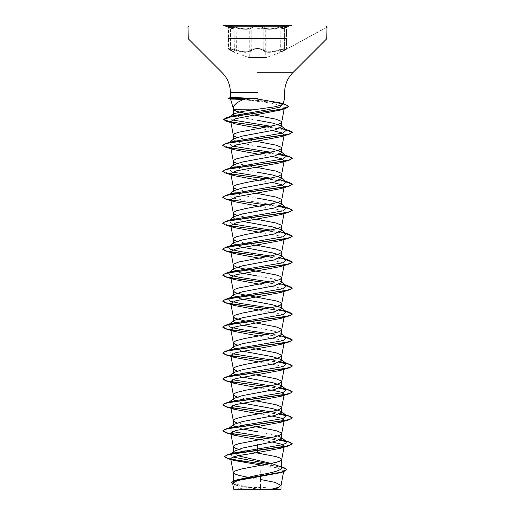 <?xml version="1.0" encoding="UTF-8"?>
<svg xmlns="http://www.w3.org/2000/svg" width="515" height="515" viewBox="0 0 515 515"><rect width="100%" height="100%" fill="white"/><g stroke="black" fill="none" stroke-linecap="round" stroke-linejoin="round"><path stroke-width="0.39" stroke-dasharray="2.58 1.93" d="M257.5 28.344L265.206 28.344L257.5 28.344M235.02 27.681L228.531 27.108L230.559 28.132L228.531 27.108L235.02 27.681M236.881 50.013L228.531 48.796L231.196 48.713L240.145 51.03C245.887 52.35 249.569 52.009 251.191 50.013C252.196 48.114 262.798 48.107 263.822 50.007C262.914 49.092 260.815 48.61 257.506 48.558C254.198 48.61 252.093 49.092 251.191 50.013C248.777 52.414 244.007 52.414 236.881 50.013L236.597 50.502C244.078 52.903 249.099 52.903 251.661 50.502C252.498 49.582 254.442 49.099 257.5 49.047C254.442 49.099 252.498 49.582 251.661 50.502C249.08 52.903 244.059 52.903 236.597 50.502C229.49 48.603 227.546 48.603 230.752 50.496C227.546 48.603 229.497 48.603 236.597 50.502L236.881 28.132C244.001 29.709 248.771 29.709 251.191 28.132C249.55 29.445 245.867 29.664 240.145 28.801L236.881 28.132L237.125 27.63C243.904 29.207 248.436 29.207 250.715 27.63C248.43 29.207 243.904 29.207 237.125 27.63C230.501 26.02 224.843 26.02 230.334 27.623C224.843 26.02 230.514 26.027 237.125 27.63L236.881 50.013M257.506 26.909C260.796 26.941 262.901 27.353 263.822 28.132C262.766 26.529 252.247 26.529 251.191 28.132C252.105 27.353 254.21 26.941 257.506 26.909M279.973 27.681L286.462 27.108L284.428 28.132L286.462 27.108L283.817 27.038L274.868 28.795C269.158 29.658 265.47 29.439 263.822 28.132C266.229 29.703 270.993 29.703 278.119 28.132L279.973 27.681M265.206 28.344L265.727 28.866L257.5 28.866L265.727 28.866L265.727 56.998L249.273 56.998L265.727 56.998L266.429 57.487L248.571 57.487L266.429 57.487L280.521 52.356L284.286 50.483A0.521 0.341 -114.3 0 1 284.241 50.502C287.447 48.603 285.497 48.603 278.403 50.496C285.503 48.603 287.454 48.603 284.241 50.502C279.336 52.903 279.336 52.903 284.241 50.502C279.336 52.903 279.336 52.903 284.241 50.502A0.521 0.341 65.7 0 0 284.286 50.483A0.521 0.341 -114.3 0 0 284.428 50.013L286.462 48.803L278.119 50.007L283.797 48.713L286.462 48.796L284.428 50.013C279.735 52.414 279.735 52.414 284.428 50.013C279.735 52.414 279.735 52.414 284.428 50.013L284.428 28.132C279.722 29.709 279.722 29.709 284.428 28.132C279.722 29.709 279.722 29.709 284.428 28.132A0.521 0.348 -108.1 0 1 284.653 27.63C290.151 26.02 284.492 26.02 277.875 27.623C271.096 29.194 266.57 29.194 264.298 27.623C263.307 26.844 261.041 26.439 257.5 26.407C253.959 26.439 251.7 26.851 250.715 27.63C251.7 26.851 253.959 26.439 257.5 26.407C261.041 26.439 263.307 26.844 264.298 27.623C266.59 29.194 271.115 29.194 277.875 27.623C284.505 26.02 290.151 26.027 284.653 27.63C280.16 29.207 280.16 29.207 284.653 27.63C280.16 29.207 280.16 29.207 284.653 27.63A0.521 0.348 71.9 0 0 284.621 27.636L286.552 26.851L286.462 48.803L286.552 26.851L280.862 29.342L280.598 52.318L284.286 50.483A0.521 0.341 65.7 0 0 284.428 50.013L284.428 28.132A0.521 0.348 71.9 0 1 284.621 27.636C279.96 29.329 281.274 28.628 280.862 29.342M263.822 50.007C265.425 52.002 269.113 52.337 274.868 51.024L278.119 50.007C271.025 52.401 266.255 52.401 263.822 50.007A0.521 0.483 144.9 0 1 263.352 50.496C262.515 49.582 260.564 49.099 257.5 49.047C260.564 49.099 262.515 49.582 263.352 50.496C265.933 52.897 270.948 52.897 278.403 50.496C270.929 52.897 265.914 52.897 263.352 50.496A0.521 0.483 144.9 0 0 263.822 50.007L263.822 28.132A0.521 0.496 -44.2 0 1 264.298 27.623A0.521 0.496 -44.2 0 0 263.822 28.132L263.822 50.007M230.752 50.496C235.638 52.897 235.638 52.897 230.752 50.496C235.638 52.897 235.638 52.897 230.752 50.496A0.521 0.341 -65.7 0 1 230.707 50.483A0.521 0.341 114.3 0 0 230.752 50.496M257.5 26.072L223.433 26.072L257.5 26.072M281.248 28.84L291.567 25.75L223.433 25.75L257.5 25.75L223.433 25.75L230.366 27.636A0.521 0.348 108.1 0 1 230.559 28.132C235.252 29.703 235.252 29.703 230.559 28.132C235.252 29.703 235.252 29.703 230.559 28.132A0.521 0.348 -71.9 0 0 230.366 27.636C235.014 29.323 233.707 28.621 234.119 29.336L234.383 52.311L230.707 50.483C228.712 49.446 227.991 48.886 228.531 48.803L230.559 50.007L228.531 48.803L228.441 26.851L230.366 27.636L228.441 26.851L228.531 48.796C228.209 49.067 228.937 49.627 230.707 50.483A0.521 0.341 -65.7 0 1 230.559 50.007C235.239 52.401 235.239 52.401 230.559 50.007C235.239 52.401 235.239 52.401 230.559 50.007A0.521 0.341 114.3 0 0 230.707 50.483L234.46 52.35L248.571 57.487L257.5 57.519L248.751 57.519L249.273 56.998L249.273 28.866L257.5 28.866L249.273 28.866L249.794 28.344M230.334 27.623C234.814 29.194 234.814 29.194 230.334 27.623C234.814 29.194 234.814 29.194 230.334 27.623A0.521 0.348 108.1 0 1 230.366 27.636A0.521 0.348 -71.9 0 0 230.334 27.623M271.566 489.25L279.903 489.25M279.626 489.25L235.439 489.25M247.226 477.167L260.539 479.497L260.539 489.115L257.352 489.115L240.318 485.645L233.282 482.182L237.499 479.529M277.894 435.909L257.5 431.77M281.139 333.533L272.66 330.739L257.5 327.946M281.126 281.621L272.647 278.827L257.5 276.034M237.885 455.717L233.282 452.588M256.09 452.782L238.432 449.273M242.681 429.053L234.415 426.555M256.142 426.832L237.112 422.931M242.681 403.097L234.422 400.599M256.142 400.876L248.694 399.569M247.992 399.44L237.112 396.975M242.681 377.141L234.422 374.643M256.142 374.92L237.112 371.019M242.681 351.185L234.415 348.687M256.142 348.964L237.112 345.063M242.681 325.229L235.934 323.407M256.142 323.008L248.694 321.701M247.992 321.572L244.503 320.903M256.142 245.14L248.694 243.833M244.503 243.035L237.112 241.239M242.681 221.405L234.422 218.907M256.142 219.184L248.694 217.877M247.992 217.748L237.112 215.283M257.5 198.166L240.383 194.928L233.282 191.677L233.282 191.226M256.142 193.228L237.112 189.327M257.5 172.21L240.37 168.965L233.282 165.721L233.282 165.27M256.142 167.272L248.694 165.965M247.992 165.836L237.112 163.371M257.5 146.254L240.376 143.009L233.282 139.765M256.142 141.316L248.694 140.009M247.992 139.88L237.119 137.415M260.873 465.045L277.482 467.903L283.771 470.8M231.499 482.69L236.153 485.233L255.826 489.083L245.616 489.25L260.539 489.115M260.867 465.418L260.603 476.472M257.5 120.298L240.396 117.304L233.282 114.542M254.301 115.045L248.906 114.092M248.217 113.969L244.876 113.326M230.804 453.979L230.237 454.339L232.761 457.069M269.635 463.828L278.216 465.837L281.19 467.189L281.718 468.264M266.558 464.414L283.829 467.594M232.703 483.74L257.352 489.115M265.888 464.536L281.254 467.137L287.01 469.738M235.361 484.988L257.281 489.102M243.402 99.543L271.019 103.116L281.023 105.459L284.383 107.802M258.858 128.338L272.319 130.559M258.858 154.294L272.319 156.515M258.858 180.25L272.319 182.471M258.858 206.206L277.128 209.405L282.523 211.002L284.209 212.605L280.643 214.646M258.858 232.162L277.128 235.361L282.516 236.958L284.203 238.561L280.643 240.602M258.858 258.118L277.122 261.317L282.516 262.914L284.203 264.517L280.624 266.564M258.858 284.074L277.134 287.273L282.51 288.876L284.203 290.473L280.643 292.514M258.858 310.03L277.128 313.229L282.523 314.826L284.203 316.429L284.023 317.44M258.858 335.986L277.134 339.185L282.523 340.788L284.209 342.385M258.858 361.942L277.134 365.141L282.516 366.738L284.209 368.341M258.858 387.898L272.313 390.119M258.858 413.854L272.319 416.075M258.858 439.81L272.319 442.031M257.5 99.06L249.209 98.281L257.5 98.281M280.578 439.533L270.497 437.705M232.477 431.628L228.557 428.531M280.572 413.571L270.497 411.749M232.477 405.672L228.493 402.627L229.098 402.247M280.578 387.621L270.497 385.793M232.484 379.722L228.557 376.62M280.585 361.665L270.497 359.837M232.477 353.766L228.557 350.664M280.572 335.703L270.497 333.881M280.578 309.753L270.497 307.925M280.585 283.797L270.497 281.969M280.585 257.841L270.497 256.013M280.578 231.885L270.497 230.057M232.477 223.98L228.493 220.935M280.585 205.929L245.307 200.451L231.37 197.715L228.557 194.928M280.578 179.973L270.497 178.145M232.484 172.074L228.493 169.023L229.098 168.643M280.578 154.017L270.497 152.189M232.477 146.118L228.493 143.067L229.098 142.687M280.585 128.061L270.497 126.233M232.156 119.937L229.593 117.092M282.703 103.959L281.821 103.509M279.465 440.055L267.008 438.374M231.003 433.649L222.75 430.849M279.458 414.099L267.008 412.418M231.01 407.693L222.75 404.893M279.471 388.143L267.008 386.462M231.016 381.737L222.75 378.937M279.465 362.187L267.008 360.506M231.01 355.781L222.75 352.981M286.07 337.389L267.008 334.55M231.029 329.832L222.75 327.025M279.465 310.275L267.008 308.594M286.07 285.477L267.008 282.638M286.07 259.521L267.008 256.682M286.07 233.565L267.008 230.726M231.01 226.001L222.75 223.201M279.465 206.451L243.003 201.848L228.486 199.55L222.75 197.245M286.07 181.653L267.008 178.814M231.003 174.089L222.75 171.289M279.465 154.539L267.008 152.858M231.023 148.14L222.75 145.333M286.07 129.741L267.008 126.902M285.445 104.468L268.373 101.32L232.265 98.172M279.066 440.209L266.307 438.503M279.059 414.253L266.307 412.547M279.066 388.297L266.307 386.591M279.066 362.341L266.307 360.635M286.449 337.685L266.307 334.679M286.449 311.73L266.307 308.723M286.449 285.774L266.307 282.767M286.449 259.818L266.307 256.811M286.449 233.862L266.307 230.855M279.066 206.605L266.307 204.899M286.449 181.95L266.307 178.943M279.066 154.693L266.307 152.987M286.449 130.038L266.307 127.031M288.773 106.611L285.001 104.558L274.727 102.498L232.265 98.384M278.119 50.007L277.875 27.623L278.119 50.007M251.191 50.013A0.521 0.483 35 0 0 251.661 50.502A0.521 0.483 35 0 1 251.191 50.013L251.191 28.132A0.521 0.496 -136 0 0 250.715 27.63A0.521 0.496 -136 0 1 251.191 28.132L251.191 50.013M288.883 26.793L226.117 26.793M286.462 38.065L228.531 38.065M286.462 38.799L228.531 38.799M234.428 97.49L233.244 97.863M233.347 98.726L234.621 99.131M230.559 50.007L230.559 28.132L230.559 50.007M274.701 488.503A139.05 139.05 0 0 0 235.097 489.25M233.282 243.589L233.282 243.138M233.282 217.633L233.282 217.182M284.209 186.649L284.023 187.66M284.209 212.605L284.023 213.616M284.209 238.561L284.023 239.572M284.209 264.517L284.023 265.528M284.209 290.473L284.138 290.866M228.493 402.627L229.278 402.009M228.493 376.671L229.278 376.053M228.493 194.979L229.278 194.361M228.493 169.023L229.278 168.405M228.493 143.067L229.278 142.449M234.628 123.748L230.945 122.609M231.023 453.721L230.237 454.339M327.025 27.192L284.286 50.483C286.34 49.421 287.067 48.861 286.462 48.803C286.874 49.022 286.147 49.582 284.286 50.483L327.025 26.935M257.5 57.519L266.249 57.519L257.5 57.519"/><path stroke-width="0.77" d="M235.439 489.25L271.566 489.25L233.733 489.25L232.6 483.205L236.153 485.227M274.701 488.503A139.05 139.05 0 0 1 279.903 489.25L279.626 489.25M223.433 25.75L291.567 25.75M257.5 98.281L240.898 98.384C229.832 98.835 227.739 99.08 234.621 99.131L243.402 99.543C236.089 102.588 232.716 105.781 233.282 109.122L233.282 114.542L233.707 113.886L241.78 111.51L275.248 106.734L282.96 104.474L282.703 103.959L280.057 102.846L257.5 99.06M230.578 99.002L234.621 99.131M244.876 113.326L236.527 111.266L233.649 109.824L230.572 99.002M256.85 109.122L233.295 109.232M237.119 137.415L234.743 136.501L233.282 135.059L233.282 139.765L233.874 138.863L242.353 136.069L274.617 130.038L281.718 126.787L281.139 125.885L272.654 123.091L257.5 120.298M233.282 135.059L234.743 133.617L238.947 132.175L273.066 125.686L278.473 124.244L281.351 122.802L281.718 122.081L281.351 121.36L276.053 119.197L254.301 115.045M278.216 465.837L283.829 467.594L287.01 469.519L280.971 472.229L234.911 480.353L257.5 475.223C272.197 472.905 280.269 470.588 281.718 468.264L280.887 466.951L272.235 463.687L237.885 455.717M247.226 477.167L238.947 475.371L234.743 473.929L233.282 472.487L234.743 471.045L241.934 468.882L276.053 462.393L280.257 460.951L281.705 459.638L280.257 458.067L276.053 456.625L256.09 452.782M238.432 449.273L234.743 447.973L233.282 446.531L233.282 452.588L234.113 451.275L242.745 448.018L274.637 441.503L281.718 438.259L281.139 437.357L277.894 435.909M233.282 446.531L234.743 445.089L238.947 443.647L273.066 437.158L278.473 435.716L281.351 434.274L281.718 433.553L281.351 432.832L276.053 430.669L256.142 426.832M234.415 426.555L233.282 425.281L233.862 424.379L242.359 421.585L274.617 415.554L281.718 412.303L281.139 411.401L272.654 408.607L242.681 403.097M237.112 422.931L234.743 422.017L233.295 420.704L233.649 419.854L236.527 418.412L245.391 416.249L273.066 411.202L278.473 409.76L281.351 408.318L281.718 407.597L281.351 406.876L276.053 404.713L256.142 400.876M234.422 400.599L233.282 399.325L233.862 398.423L242.34 395.629L274.63 389.591L281.718 386.347L281.139 385.445L272.66 382.651L242.681 377.141M237.112 396.975L234.743 396.061L233.295 394.748L233.649 393.898L236.527 392.456L245.391 390.293L273.066 385.246L278.473 383.804L281.351 382.362L281.718 381.641L281.351 380.92L276.053 378.757L256.142 374.92M234.422 374.643L233.282 373.369L233.862 372.467L242.353 369.673L274.624 363.635L281.718 360.391L281.126 359.489L272.641 356.695L242.681 351.185M237.112 371.019L234.743 370.105L233.295 368.792L233.649 367.942L236.527 366.5L245.391 364.337L273.066 359.29L278.473 357.848L281.351 356.406L281.718 355.685L281.351 354.964L276.053 352.801L256.142 348.964M234.415 348.687L233.282 347.413L233.862 346.511L242.353 343.717L274.617 337.685L281.718 334.435L281.139 333.533L286.514 337.737L280.572 335.703M237.112 345.063L234.743 344.149L233.295 342.835L233.649 341.986L236.527 340.544L245.391 338.381L273.066 333.334L278.473 331.892L281.351 330.45L281.718 329.729L281.351 329.008L276.053 326.845L256.142 323.008M235.934 323.407L233.282 321.457L233.862 320.555L242.34 317.761L274.63 311.723L281.718 308.479L281.139 307.577L272.654 304.783L240.376 298.745L233.282 295.501L233.862 294.599L242.359 291.805L274.624 285.767L281.718 282.523L281.126 281.621L286.514 285.825L280.585 283.797M244.503 320.903L234.743 318.193L233.282 316.751L234.743 315.309L241.934 313.146L276.053 306.657L280.257 305.215L281.705 303.901L280.257 302.331L276.053 300.889L241.934 294.4L236.527 292.958L234.743 292.237L233.295 290.924L234.743 289.353L238.947 287.911L273.066 281.422L278.473 279.98L280.257 279.259L281.705 277.946L280.257 276.375L276.053 274.933L241.934 268.444L236.527 267.002L233.649 265.56L233.282 264.839L233.649 264.118L238.947 261.955L273.066 255.466L278.473 254.024L281.351 252.582L281.718 251.861L281.351 251.14L276.053 248.977L256.142 245.14M257.5 276.034L240.383 272.796L233.282 269.545L233.862 268.643L242.346 265.849L274.624 259.811L281.718 256.567L281.139 255.665L272.66 252.871L240.37 246.833L233.282 243.589L233.862 242.687L242.34 239.893L274.63 233.855L281.718 230.611L281.139 229.709L272.647 226.915L242.681 221.405M237.112 241.239L234.743 240.325L233.295 239.012L233.649 238.162L236.527 236.72L245.391 234.557L273.066 229.51L278.473 228.068L281.351 226.626L281.718 225.905L281.351 225.184L276.053 223.021L256.142 219.184M234.422 218.907L233.282 217.633L233.862 216.731L242.359 213.937L274.617 207.905L281.718 204.655L281.139 203.753L272.647 200.959L257.5 198.166M237.112 215.283L234.743 214.369L233.295 213.055L233.649 212.206L236.527 210.764L245.391 208.601L273.066 203.554L278.473 202.112L281.351 200.67L281.718 199.949L281.351 199.228L276.053 197.065L256.142 193.228M233.282 191.677L233.862 190.775L242.34 187.981L274.624 181.943L281.718 178.699L281.139 177.797L272.66 175.003L257.5 172.21M237.112 189.327L234.743 188.413L233.295 187.1L233.649 186.25L236.527 184.808L245.391 182.645L273.066 177.598L278.473 176.156L281.351 174.714L281.718 173.993L281.351 173.272L276.053 171.109L256.142 167.272M233.282 165.721L233.862 164.819L242.34 162.025L274.63 155.987L281.718 152.743L281.139 151.841L272.641 149.047L257.5 146.254M237.112 163.371L234.743 162.457L233.295 161.144L233.649 160.294L236.527 158.852L245.391 156.689L273.066 151.642L278.473 150.2L281.351 148.758L281.718 148.037L281.351 147.316L276.053 145.153L256.142 141.316M257.5 431.77L242.681 429.053M248.694 399.569L247.992 399.44M257.5 327.946L242.681 325.229M248.694 321.701L247.992 321.572M248.694 243.833L244.503 243.035M248.694 217.877L247.992 217.748M248.694 165.965L247.992 165.836M248.694 140.009L247.992 139.88M271.566 489.25L281.036 489.25L271.566 489.25L278.345 487.383L281.029 485.516L283.771 470.8L280.347 472.731L237.64 480.54L232.6 483.205M281.029 485.516L275.255 482.439L260.539 479.497L260.603 476.472M257.5 444.748L257.5 452.576L238.284 455.633L232.523 457.159L230.694 458.678L233.81 460.442L260.873 465.045L260.867 465.418M248.906 114.092L248.217 113.969M281.139 437.357L286.514 441.561L286.018 443.37L280.147 445.179L233.038 453.103L230.804 453.979M232.761 457.069L269.635 463.828M224.476 456.554L226.915 455.183L233.939 453.599L289.276 445.662L292.263 443.718L289.617 445.34L282.085 446.962L227.437 454.803L224.476 456.554L228.106 458.517L238.052 460.487L266.558 464.414M234.911 480.353L231.499 482.478L232.703 483.74M224.476 456.773L227.707 458.627L265.888 464.536M287.01 469.519L283.488 471.785L237.087 479.967L231.499 482.478M284.383 107.802L280.514 110.043L235.831 118.63L230.739 121.495L234.628 123.748L258.858 128.338M272.319 130.559L281.235 132.645L284.203 134.737L280.63 136.778L235.967 144.979L230.804 147.715L234.351 149.756L258.858 154.294M272.319 156.515L281.242 158.607L284.209 160.693L280.643 162.734L235.954 170.935L230.797 173.671L234.364 175.712L258.858 180.25M272.319 182.471L281.235 184.557L284.209 186.649L280.643 188.69L235.96 196.891L230.797 199.627L234.351 201.668L258.858 206.206M266.307 230.855L225.725 225.036L222.738 223.31L224.733 221.901L230.488 220.497L289.282 212.058L280.643 214.646L235.954 222.847L230.791 225.583L234.37 227.624L258.858 232.162M266.307 256.811L225.725 250.992L222.738 249.266L224.733 247.857L230.488 246.453L289.276 238.014L280.643 240.602L235.954 248.803L230.791 251.539L234.351 253.58L258.858 258.118M266.307 282.767L225.725 276.948L222.738 275.222L224.733 273.813L230.488 272.409L289.276 263.97L280.624 266.564L235.954 274.759L230.791 277.495L234.357 279.536L258.858 284.074M266.307 308.723L225.725 302.904L222.738 301.178L224.733 299.769L230.488 298.365L289.276 289.926L280.643 292.514L235.954 300.715L230.791 303.451L234.357 305.492L258.858 310.03M284.203 316.429L280.63 318.47L235.967 326.671L230.804 329.407L234.351 331.448L258.858 335.986M281.705 355.814L284.209 342.385L280.643 344.426L235.96 352.627L230.797 355.363L234.364 357.404L258.858 361.942M281.705 381.769L284.209 368.341L280.643 370.382L235.96 378.583L230.791 381.319L234.351 383.36L258.858 387.898M272.313 390.119L281.235 392.205L284.209 394.297L280.643 396.338L235.954 404.539L230.791 407.275L234.364 409.316L258.858 413.854M272.319 416.075L281.229 418.161L284.203 420.253L280.643 422.294L235.954 430.495L230.791 433.231L234.357 435.272L258.858 439.81M272.319 442.031L281.235 444.117L284.196 446.209L280.624 448.256L257.5 452.576M240.653 98.281L240.653 98.172C229.632 97.76 227.553 97.535 234.428 97.49L249.209 98.281M230.385 97.605L234.428 97.49M286.514 441.561L280.578 439.533M270.497 437.705L232.477 431.628M228.557 428.531L231.37 427.334L282.947 418.541L286.514 415.605L280.572 413.571M270.497 411.749L232.477 405.672M229.098 402.247L231.37 401.378L282.947 392.585L286.514 389.649L280.578 387.621M270.497 385.793L232.484 379.722M228.557 376.62L231.37 375.422L282.947 366.629L286.514 363.693L280.585 361.665M270.497 359.837L232.477 353.766M228.557 350.664L231.37 349.466L282.947 340.673L286.514 337.737M270.497 333.881L239.707 329.317L230.018 327.038L228.493 324.759L231.37 323.51L282.947 314.716L286.514 311.781L280.578 309.753M270.497 307.925L239.707 303.361L230.018 301.082L228.493 298.803L231.37 297.554L282.947 288.761L286.514 285.825M270.497 281.969L239.707 277.405L230.018 275.126L228.493 272.847L231.37 271.598L282.947 262.805L286.507 259.869L280.585 257.841M270.497 256.013L239.707 251.449L230.018 249.17L228.493 246.891L231.37 245.642L282.947 236.849L286.507 233.913L280.578 231.885M270.497 230.057L232.477 223.98M233.862 216.731L228.493 220.935L231.37 219.686L282.947 210.893L286.507 207.957L280.585 205.929M228.557 194.928L231.37 193.73L282.947 184.936L286.507 182.001L280.578 179.973M270.497 178.145L232.484 172.074M229.098 168.643L231.37 167.774L282.954 158.981L286.507 156.045L280.578 154.017M270.497 152.189L232.477 146.118M229.098 142.687L231.37 141.818L282.954 133.024L286.507 130.089L280.585 128.061M270.497 126.233L232.156 119.937M229.593 117.092L232.516 115.875L266.171 110.017L280.237 107.088L282.954 104.152M292.263 443.718L289.276 441.992L279.465 440.055M267.008 438.374L231.003 433.649M222.75 430.849L225.725 429.014L284.512 420.575L290.267 419.165L292.263 417.762L289.276 416.036L279.458 414.099M267.008 412.418L231.01 407.693M222.75 404.893L225.725 403.058L284.512 394.619L290.267 393.209L292.263 391.806L289.282 390.08L279.471 388.143M267.008 386.462L231.016 381.737M222.75 378.937L225.725 377.102L284.512 368.663L290.267 367.259L292.263 365.85L289.282 364.124L279.465 362.187M267.008 360.506L231.01 355.781M222.75 352.981L225.725 351.146L284.512 342.707L290.267 341.303L292.263 339.894L289.282 338.168L286.07 337.389M267.008 334.55L231.029 329.832M222.75 327.025L225.725 325.19L284.512 316.751L290.267 315.347L292.263 313.938L289.282 312.212L279.465 310.275M267.008 308.594L236.552 304.777L226.381 302.872L222.738 300.96L225.725 299.234L284.512 290.795L290.267 289.391L292.263 287.982L289.282 286.256L286.07 285.477M267.008 282.638L236.552 278.821L226.381 276.916L222.738 275.004L225.725 273.278L284.512 264.839L290.267 263.435L292.263 262.026L289.282 260.3L286.07 259.521M267.008 256.682L236.552 252.865L226.381 250.959L222.738 249.048L225.725 247.322L284.512 238.883L290.267 237.479L292.263 236.07L289.282 234.344L286.07 233.565M267.008 230.726L231.01 226.001M222.75 223.201L225.725 221.366L284.512 212.927L290.267 211.523L292.263 210.114L289.282 208.388L279.465 206.451M222.75 197.245L225.725 195.41L284.512 186.971L290.267 185.567L292.263 184.158L289.282 182.432L286.07 181.653M267.008 178.814L231.003 174.089M222.75 171.289L225.725 169.454L284.512 161.015L290.267 159.611L292.263 158.202L289.282 156.476L279.465 154.539M267.008 152.858L231.023 148.14M222.75 145.333L225.725 143.498L284.512 135.059L290.267 133.655L292.263 132.246L289.282 130.52L286.07 129.741M267.008 126.902L231.164 122.152M230.849 122.094L223.684 119.371L226.819 117.568L281.808 109.186L288.773 106.399L285.445 104.468L280.057 102.846M292.263 443.936L288.786 442.07L279.066 440.209M266.307 438.503L225.725 432.684L222.738 430.958L224.733 429.549L230.488 428.145L289.276 419.706L292.263 417.98L288.786 416.114L279.059 414.253M266.307 412.547L225.725 406.728L222.738 405.002L224.733 403.593L230.488 402.189L289.276 393.75L292.263 392.024L288.786 390.158L279.066 388.297M266.307 386.591L225.725 380.772L222.738 379.046L224.733 377.637L230.488 376.233L289.276 367.794L292.263 366.068L288.786 364.202L279.066 362.341M266.307 360.635L225.725 354.816L222.738 353.09L224.733 351.681L230.488 350.277L289.276 341.838L292.263 340.112L286.449 337.685M266.307 334.679L225.725 328.86L222.738 327.134L224.733 325.725L230.488 324.321L289.276 315.882L292.263 314.156L286.449 311.73M289.276 289.926L292.263 288.2L286.449 285.774M289.276 263.97L292.263 262.244L286.449 259.818M289.276 238.014L292.263 236.288L286.449 233.862M289.282 212.058L292.263 210.332L288.786 208.466L279.066 206.605M266.307 204.899L225.725 199.08L222.738 197.354L224.733 195.945L230.495 194.541L289.282 186.102L292.263 184.376L286.449 181.95M266.307 178.943L225.725 173.124L222.738 171.398L224.733 169.989L230.495 168.585L289.282 160.146L292.263 158.42L288.786 156.554L279.066 154.693M266.307 152.987L225.725 147.168L222.738 145.442L224.733 144.033L230.495 142.629L289.282 134.19L292.263 132.464L286.449 130.038M266.307 127.031L226.639 121.315L223.684 119.583L230.984 116.802L285.658 108.465L288.773 106.399M240.653 98.172L228.235 98.172L232.265 98.172L233.347 98.726M240.898 98.384L232.265 98.384M226.117 26.793L288.883 26.793M228.531 38.065L286.462 38.065M228.531 38.799L286.462 38.799M257.5 72.75L292.771 72.75L257.5 72.75M257.5 92.417L230.379 92.417L257.5 92.417M233.244 97.863L232.265 98.172M282.967 104.474L284.621 98.281L284.621 92.417C284.737 84.782 287.454 78.228 292.771 72.75L326.722 38.799L327.025 26.793L325.982 25.75M230.379 97.605L230.379 92.417C230.263 84.782 227.546 78.228 222.229 72.75L188.278 38.799L187.975 26.793L189.018 25.75M281.718 126.787L281.718 122.081M281.718 468.264L281.718 459.509M281.718 438.259L281.718 433.553M281.718 412.303L281.718 407.597M281.718 386.347L281.718 381.641M281.718 360.391L281.718 355.685M281.718 334.435L281.718 329.729M281.718 308.479L281.718 303.773M281.718 282.523L281.718 277.817M281.718 256.567L281.718 251.861M281.718 230.611L281.718 225.905M281.718 204.655L281.718 199.949M281.718 178.699L281.718 173.993M281.718 152.743L281.718 148.037M233.282 482.182L233.282 472.487M233.282 425.281L233.282 420.575M233.282 399.325L233.282 394.619M233.282 373.369L233.282 368.663M233.282 347.413L233.282 342.707M233.282 321.457L233.282 316.751M233.282 295.501L233.282 290.795M233.282 269.545L233.282 264.839M233.282 243.138L233.282 238.883M233.282 217.182L233.282 212.927M233.282 191.226L233.282 186.971M233.282 165.27L233.282 161.015M281.042 489.25L281.042 485.381M233.038 453.103L227.437 454.803M227.707 458.627L233.81 460.436M283.488 471.785L280.347 472.731M284.396 107.802L281.705 122.21M230.739 121.495L233.295 135.188M284.209 134.737L281.705 148.166M230.791 147.715L233.295 161.144M284.209 160.693L281.705 174.122M230.791 173.671L233.295 187.1M284.023 187.66L281.705 200.078M230.791 199.627L233.295 213.055M284.023 213.616L281.705 226.034M230.791 225.583L233.295 239.012M284.023 239.572L281.705 251.99M230.791 251.539L233.295 264.968M284.023 265.528L281.705 277.946M230.791 277.495L233.295 290.924M284.209 290.473L281.705 303.901M230.791 303.451L233.295 316.88M284.023 317.44L281.705 329.858M230.791 329.407L233.295 342.835M230.791 355.363L233.295 368.792M230.791 381.319L233.295 394.748M284.209 394.297L281.705 407.726M230.791 407.275L233.295 420.704M284.209 420.253L281.705 433.681M230.791 433.231L233.295 446.66M284.209 446.209L281.705 459.638M230.694 458.678L233.295 472.615M283.636 440.319L289.276 441.992M231.37 427.334L225.725 429.014M283.636 414.363L289.276 416.036M231.37 401.378L225.725 403.058M283.636 388.407L289.282 390.08M231.37 375.422L225.725 377.102M283.636 362.451L289.282 364.124M231.37 349.466L225.725 351.146M283.636 336.495L289.282 338.168M231.37 323.51L225.725 325.19M283.636 310.539L289.282 312.212M231.37 297.554L225.725 299.234M283.636 284.583L289.282 286.256M231.37 271.598L225.725 273.278M283.636 258.627L289.282 260.3M231.37 245.642L225.725 247.322M283.636 232.671L289.282 234.344M231.37 219.686L225.725 221.366M283.636 206.715L289.282 208.388M231.37 193.73L225.725 195.41M283.636 180.759L289.282 182.432M231.37 167.774L225.725 169.454M283.636 154.803L289.282 156.476M231.37 141.818L225.725 143.498M283.636 128.847L289.282 130.52M232.516 115.875L226.819 117.568M228.493 428.583L233.862 424.379M286.514 415.605L281.139 411.401M229.278 402.009L233.862 398.423M286.514 389.649L281.139 385.445M229.278 376.053L233.862 372.467M286.514 363.693L281.132 359.483M228.493 350.715L233.862 346.511M228.493 324.759L233.862 320.555M286.514 311.781L281.139 307.577M228.493 298.803L233.862 294.599M228.493 272.847L233.862 268.643M286.507 259.869L281.139 255.665M228.493 246.891L233.862 242.687M286.507 233.913L281.139 229.709M286.507 207.957L281.139 203.753M229.278 194.361L233.862 190.775M286.507 182.001L281.139 177.797M229.278 168.405L233.862 164.819M286.507 156.045L281.139 151.841M229.278 142.449L233.868 138.857M286.507 130.089L281.139 125.885M229.452 117.195L233.701 113.886M280.514 110.043L285.658 108.465M230.945 122.609L226.639 121.315M280.636 136.784L289.282 134.19M234.351 149.756L225.725 147.168M280.643 162.734L289.282 160.146M234.364 175.718L225.725 173.124M280.643 188.69L289.282 186.102M234.351 201.668L225.725 199.08M234.37 227.63L225.725 225.036M234.351 253.58L225.725 250.992M234.351 279.536L225.725 276.948M234.357 305.492L225.725 302.904M280.636 318.476L289.276 315.882M234.351 331.448L225.725 328.86M280.643 344.426L289.276 341.838M234.364 357.41L225.725 354.816M280.643 370.382L289.276 367.794M234.351 383.36L225.725 380.772M280.643 396.338L289.276 393.75M234.364 409.322L225.725 406.728M280.643 422.294L289.276 419.706M234.357 435.272L225.725 432.684M280.624 448.256L289.276 445.662M230.424 97.586L228.235 98.384L230.623 99.028M234.113 451.275L231.023 453.721"/></g></svg>
